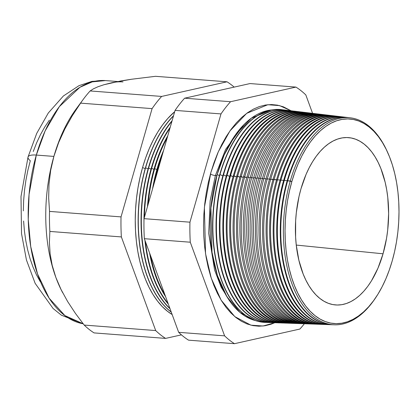 <?xml version="1.0" encoding="UTF-8"?>
<svg xmlns="http://www.w3.org/2000/svg" width="420" height="420" viewBox="0 0 420 420"><rect width="100%" height="100%" fill="white"/><g stroke="black" fill="none" stroke-linecap="round" stroke-linejoin="round"><path stroke-width="0.63" d="M271.567 109.94L251.354 118.162L235.352 134.946L224.201 154.928L217.135 174.568L210.903 208.042L212.006 252.257L217.471 275.672L226.936 296.719L240.009 312.422L255.402 320.57A106.103 58.553 94.4 0 1 217.135 174.568L219.424 175.602L217.135 174.568A106.103 58.553 94.4 0 1 271.567 109.94M216.888 175.439A4.09 1.192 16 0 1 215.376 175.549L225.619 149.404L243.779 124.772L225.619 149.404L215.376 175.549L210.147 200.812L208.709 233.378L214.573 269.992L221.162 287.191L230.197 301.67L221.162 287.191L214.573 269.992L208.709 233.378L210.147 200.812L215.376 175.549A4.09 1.192 16 0 1 210.441 174.022A4.09 1.192 -164 0 0 215.376 175.549M274.79 322.728L263.083 326.014L250.919 325.169L234.817 316.622L221.141 300.174L211.25 278.145L205.532 253.638L204.388 207.38L210.908 172.358L214.042 162.55L217.665 153.258L221.75 144.559L226.249 136.542L231.126 129.286L236.334 122.861L241.815 117.327L247.527 112.739L253.402 109.132L259.397 106.554L265.445 105.026L271.493 104.554L277.478 105.158L283.348 106.817L291.06 110.764L279.578 105.625L267.839 104.711L246.697 113.332L229.966 130.904L218.295 151.809L210.908 172.358L208.299 182.574L206.241 193.111L204.745 203.858L203.837 214.72L203.516 225.587L203.789 236.355L204.656 246.918L206.105 257.182L208.126 267.047L210.693 276.407L213.785 285.18L217.376 293.286L221.424 300.636L225.897 307.172L230.743 312.816L235.924 317.531L241.39 321.253L247.086 323.962L252.95 325.621L258.935 326.219L264.983 325.752L271.031 324.224L274.79 322.728M376.262 296.835A103.824 57.299 -85.6 0 1 334.42 324.802A103.824 57.299 -85.6 0 1 290.278 180.978L287.69 180.742L291.863 181.54A102.575 56.605 -85.6 0 1 387.602 152.303L387.188 151.384A103.824 57.299 94.4 0 0 290.278 180.978A103.824 57.299 -85.6 0 1 350.306 117.815L347.781 117.516A103.934 57.356 94.4 0 0 287.69 180.742A103.934 57.356 -85.6 0 1 349.041 117.689M347.298 117.458L344.463 117.122A104.071 57.435 94.4 0 0 284.293 180.432L287.191 180.7A103.955 57.367 -85.6 0 1 347.298 117.458A103.955 57.367 -85.6 0 1 347.54 117.49A103.955 57.367 94.4 0 0 287.191 180.7L284.293 180.432A104.071 57.435 -85.6 0 1 345.881 117.322M343.844 117.049L341.145 116.729A104.213 57.514 94.4 0 0 280.891 180.122L283.652 180.374A104.097 57.451 -85.6 0 1 343.844 117.049A104.097 57.451 -85.6 0 1 344.153 117.086A104.097 57.451 94.4 0 0 283.652 180.374L280.891 180.122A104.213 57.514 -85.6 0 1 342.494 116.918M280.114 180.054L280.822 180.374L280.114 180.054A104.244 57.529 -85.6 0 1 340.389 116.634A104.244 57.529 -85.6 0 1 340.767 116.681A104.244 57.529 94.4 0 0 280.114 180.054L277.494 179.812A104.354 57.587 -85.6 0 1 337.832 116.33A104.354 57.587 94.4 0 0 277.494 179.812L280.114 180.054A104.244 57.529 94.4 0 0 324.818 324.466A104.244 57.529 -85.6 0 1 324.434 324.455A104.244 57.529 -85.6 0 1 280.114 180.054M336.935 116.225L334.514 115.936A104.491 57.666 94.4 0 0 274.097 179.503L277.41 180.107L276.575 179.728A104.391 57.608 -85.6 0 1 336.935 116.225A104.391 57.608 -85.6 0 1 337.381 116.282A104.391 57.608 94.4 0 0 276.575 179.728L274.097 179.503A104.491 57.666 -85.6 0 1 335.722 116.104M333.48 115.815L331.196 115.542A104.633 57.745 94.4 0 0 270.695 179.193L273.998 179.844L273.037 179.408A104.538 57.692 -85.6 0 1 333.48 115.815A104.538 57.692 -85.6 0 1 333.994 115.878A104.538 57.692 94.4 0 0 273.037 179.408L270.695 179.193A104.633 57.745 -85.6 0 1 332.336 115.7M269.498 179.088L270.59 179.576L269.498 179.088A104.68 57.771 -85.6 0 1 330.026 115.4A104.68 57.771 -85.6 0 1 330.608 115.479A104.68 57.771 94.4 0 0 269.498 179.088L267.298 178.883A104.774 57.818 -85.6 0 1 327.878 115.148A104.774 57.818 94.4 0 0 267.298 178.883L269.498 179.088A104.68 57.771 94.4 0 0 314.596 324.109A104.68 57.771 -85.6 0 1 314.008 324.093A104.68 57.771 -85.6 0 1 269.498 179.088M326.571 114.991L324.56 114.749A104.911 57.897 94.4 0 0 263.902 178.573L265.96 178.763L267.178 179.314L265.96 178.763A104.827 57.85 -85.6 0 1 326.571 114.991A104.827 57.85 -85.6 0 1 327.222 115.075A104.827 57.85 94.4 0 0 265.96 178.763L263.902 178.573A104.911 57.897 -85.6 0 1 325.563 114.886M323.117 114.581L321.242 114.356A105.052 57.976 94.4 0 0 260.5 178.264L262.421 178.442L263.765 179.046L262.421 178.442A104.974 57.934 -85.6 0 1 323.117 114.581A104.974 57.934 -85.6 0 1 323.841 114.676A104.974 57.934 94.4 0 0 262.421 178.442L260.5 178.264A105.052 57.976 -85.6 0 1 322.177 114.482M319.662 114.167L317.924 113.962A105.189 58.055 94.4 0 0 257.103 177.954L258.888 178.117L260.353 178.784L258.888 178.117A105.115 58.013 -85.6 0 1 319.662 114.167A105.115 58.013 -85.6 0 1 320.455 114.272A105.115 58.013 94.4 0 0 258.888 178.117L257.103 177.954A105.189 58.055 -85.6 0 1 318.796 114.077M316.213 113.757L314.606 113.568A105.331 58.128 94.4 0 0 253.706 177.644L255.35 177.797L256.946 178.516L255.35 177.797A105.263 58.091 -85.6 0 1 316.213 113.757A105.263 58.091 -85.6 0 1 317.069 113.873A105.263 58.091 94.4 0 0 255.35 177.797L253.706 177.644A105.331 58.128 -85.6 0 1 315.409 113.673M312.758 113.348L311.288 113.174A105.473 58.207 94.4 0 0 250.309 177.334L251.811 177.471L253.533 178.253L251.811 177.471A105.41 58.17 -85.6 0 1 312.758 113.348A105.41 58.17 -85.6 0 1 313.682 113.468A105.41 58.17 94.4 0 0 251.811 177.471L250.309 177.334A105.473 58.207 -85.6 0 1 312.023 113.269M309.304 112.938L307.97 112.775A105.609 58.285 94.4 0 0 246.908 177.025L248.273 177.151L250.121 177.986L248.273 177.151A105.556 58.254 -85.6 0 1 309.304 112.938A105.556 58.254 -85.6 0 1 310.296 113.069A105.556 58.254 94.4 0 0 248.273 177.151L246.908 177.025A105.609 58.285 -85.6 0 1 308.637 112.864M305.849 112.523L304.657 112.382A105.751 58.359 94.4 0 0 243.511 176.715L246.713 177.723L244.734 176.831A105.698 58.333 -85.6 0 1 305.849 112.523A105.698 58.333 -85.6 0 1 306.91 112.67A105.698 58.333 94.4 0 0 244.734 176.831L243.511 176.715A105.751 58.359 -85.6 0 1 305.251 112.46M302.395 112.114L301.34 111.988A105.892 58.438 94.4 0 0 240.114 176.405L243.301 177.46L241.196 176.505A105.845 58.412 -85.6 0 1 302.395 112.114A105.845 58.412 -85.6 0 1 303.524 112.266A105.845 58.412 94.4 0 0 241.196 176.505L240.114 176.405A105.892 58.438 -85.6 0 1 301.865 112.056M298.94 111.704L298.022 111.594A106.029 58.517 94.4 0 0 236.712 176.096L239.888 177.193L237.657 176.185A105.992 58.495 -85.6 0 1 298.94 111.704A105.992 58.495 -85.6 0 1 300.137 111.867A105.992 58.495 94.4 0 0 237.657 176.185L236.712 176.096A106.029 58.517 -85.6 0 1 298.478 111.652M295.486 111.29L294.704 111.2A106.171 58.59 94.4 0 0 233.315 175.786L236.476 176.93L234.119 175.859A106.139 58.574 -85.6 0 1 295.486 111.29A106.139 58.574 -85.6 0 1 296.751 111.468A106.139 58.574 94.4 0 0 234.119 175.859L233.315 175.786A106.171 58.59 -85.6 0 1 295.092 111.248M292.031 110.88L291.385 110.801A106.312 58.669 94.4 0 0 229.918 175.476L233.069 176.662L230.58 175.539A106.281 58.653 -85.6 0 1 292.031 110.88A106.281 58.653 -85.6 0 1 293.365 111.069A106.281 58.653 94.4 0 0 230.58 175.539L229.918 175.476A106.312 58.669 -85.6 0 1 291.711 110.843M288.577 110.471L288.068 110.408A106.449 58.748 94.4 0 0 226.517 175.166L229.656 176.4L227.041 175.214A106.428 58.737 -85.6 0 1 288.577 110.471A106.428 58.737 -85.6 0 1 289.979 110.665A106.428 58.737 94.4 0 0 227.041 175.214L226.517 175.166A106.449 58.748 -85.6 0 1 288.325 110.439M223.503 174.893L226.244 176.132L223.503 174.893A106.575 58.816 -85.6 0 1 285.122 110.056A106.575 58.816 -85.6 0 1 286.592 110.266A106.575 58.816 94.4 0 0 223.503 174.893L223.12 174.857A106.591 58.826 -85.6 0 1 284.939 110.035A106.591 58.826 94.4 0 0 284.75 110.014A106.591 58.826 94.4 0 0 223.12 174.857L223.503 174.893A106.575 58.816 94.4 0 0 270.302 322.544A106.575 58.816 -85.6 0 1 268.816 322.523A106.575 58.816 -85.6 0 1 223.503 174.893M219.965 174.568L222.836 175.87L219.965 174.568A106.722 58.895 -85.6 0 1 281.673 109.646A106.722 58.895 -85.6 0 1 283.206 109.867A106.722 58.895 94.4 0 0 219.965 174.568L219.723 174.547A106.727 58.9 -85.6 0 1 281.552 109.63A106.727 58.9 94.4 0 0 281.431 109.62A106.727 58.9 94.4 0 0 219.723 174.547L219.965 174.568A106.722 58.895 94.4 0 0 266.894 322.418A106.722 58.895 -85.6 0 1 265.34 322.403A106.722 58.895 -85.6 0 1 219.965 174.568M157.731 168.898L158.225 169.118L157.731 168.898A109.279 60.307 -85.6 0 1 161.936 156.182A109.279 60.307 94.4 0 0 157.731 168.898L157.08 168.84A109.305 60.323 -85.6 0 1 163.622 150.297A109.305 60.323 94.4 0 0 157.08 168.84L157.731 168.898A109.279 60.307 94.4 0 0 154.434 182.333A109.279 60.307 -85.6 0 1 157.731 168.898M154.697 168.62L156.865 169.601L154.697 168.62A109.405 60.38 -85.6 0 1 167.197 137.823A109.405 60.38 94.4 0 0 154.697 168.62L154.166 168.572A109.426 60.391 -85.6 0 1 167.769 135.823A109.426 60.391 94.4 0 0 154.166 168.572L154.697 168.62A109.405 60.38 94.4 0 0 148.176 204.157A109.405 60.38 -85.6 0 1 154.697 168.62M151.667 168.347L153.941 169.376L151.667 168.347A109.531 60.449 -85.6 0 1 169.969 128.163A109.531 60.449 94.4 0 0 151.667 168.347L151.253 168.304A109.547 60.454 -85.6 0 1 170.273 127.108A109.547 60.454 94.4 0 0 151.253 168.304L151.667 168.347A109.531 60.449 94.4 0 0 144.412 217.287A109.531 60.449 -85.6 0 1 151.667 168.347M148.633 168.068L151.016 169.145L148.633 168.068A109.657 60.517 -85.6 0 1 171.943 121.275A109.657 60.517 94.4 0 0 148.633 168.068L148.344 168.042A109.667 60.522 -85.6 0 1 172.106 120.708A109.667 60.522 94.4 0 0 148.344 168.042L148.633 168.068A109.657 60.517 94.4 0 0 169.916 308.432A109.657 60.517 -85.6 0 1 148.633 168.068M145.598 167.79L148.092 168.919L145.598 167.79A109.778 60.585 -85.6 0 1 173.465 115.962A109.778 60.585 94.4 0 0 145.598 167.79L145.43 167.774A109.788 60.59 -85.6 0 1 173.544 115.7A109.788 60.59 94.4 0 0 145.43 167.774L145.598 167.79A109.778 60.585 94.4 0 0 171.213 311.976A109.778 60.585 -85.6 0 1 145.598 167.79M142.569 167.517L145.168 168.693L142.569 167.517L145.666 157.815L149.252 148.612L153.295 140.007L157.747 132.074L162.577 124.898L167.727 118.535L174.683 111.715A109.904 60.653 94.4 0 0 142.569 167.517A109.904 60.653 94.4 0 0 172.148 314.522L167.323 311.178L162.194 306.516L157.395 300.925L152.969 294.462L148.964 287.185L145.415 279.169L142.354 270.48L139.813 261.219L137.812 251.459L136.379 241.306L135.524 230.848L135.251 220.19L135.566 209.438L136.469 198.691L137.944 188.05L139.986 177.629L142.569 167.517M387.602 152.303A102.575 56.605 -85.6 0 1 392.17 261.03L394.58 251.591L396.485 241.862L397.866 231.934L398.706 221.902L399 211.864L398.748 201.92L397.945 192.16L396.606 182.684L394.742 173.576L392.369 164.929L389.513 156.823L386.201 149.341L382.463 142.548L378.331 136.516L373.853 131.303L369.065 126.95L364.019 123.511L358.759 121.007L353.341 119.474L347.812 118.923L342.227 119.354L336.641 120.766L331.107 123.149L325.679 126.478L320.407 130.714L315.341 135.828L310.532 141.766L306.028 148.465L301.875 155.867L298.1 163.9L294.756 172.484L291.863 181.54L289.454 190.979L287.548 200.708L286.167 210.635L285.327 220.663L285.033 230.701L285.285 240.644L286.083 250.404L287.422 259.885L289.291 268.989L291.659 277.636L294.52 285.742L297.832 293.228L301.57 300.017L305.702 306.049L310.181 311.267L314.969 315.619L320.014 319.058L325.269 321.557L330.692 323.09L336.221 323.647L341.801 323.211L347.387 321.799L352.926 319.415L358.355 316.092L363.626 311.85L368.692 306.737L373.495 300.804L378 294.1L382.158 286.697L385.933 278.67L389.277 270.081L392.17 261.03A102.575 56.605 -85.6 0 1 376.541 296.415A102.575 56.605 -85.6 0 1 304.988 305.104A102.575 56.605 -85.6 0 1 291.863 181.54L290.278 180.978A103.824 57.299 94.4 0 0 303.566 306.054A103.824 57.299 94.4 0 0 375.989 297.255L376.541 296.415M23.341 210.893L23.641 200.655L24.502 190.423L25.909 180.296L27.846 170.368L30.308 160.739A17.54 5.103 16 0 1 28.046 156.986A17.54 5.103 16 0 1 36.314 155.064L45.113 130.951L59.341 106.638L79.884 87.308L92.242 81.879L105.41 80.582A122.183 67.431 94.4 0 0 36.314 155.064L53.881 156.413A122.183 67.431 -85.6 0 1 79.443 104.769L79.443 104.769M111.657 82.772L104.029 84.709L120.934 80.934L131.46 79.254L155.521 76.314L227.026 81.8L155.521 76.314L131.46 79.254L111.657 82.772A122.183 67.431 -85.6 0 1 122.976 81.931M383.045 253.796A83.911 46.305 -85.6 0 1 333.811 304.747A83.911 46.305 -85.6 0 1 300.988 188.769L306.091 174.342L309.178 167.769L312.58 161.716L316.26 156.235L320.197 151.379L324.34 147.194L328.65 143.729L333.092 141.005L337.622 139.057L342.19 137.902L346.757 137.545L351.283 138.002L355.714 139.256L360.014 141.298L364.145 144.118L368.056 147.672L371.721 151.94L375.102 156.875L378.163 162.43L380.872 168.551L385.151 182.259L386.673 189.709L387.77 197.463L388.631 213.581L387.702 229.997L386.573 238.114L383.045 253.796L377.942 268.228L371.453 280.854L367.768 286.335L363.836 291.191L359.693 295.37L355.383 298.841L350.942 301.56L346.411 303.508L341.843 304.668L337.276 305.02L332.75 304.568L328.319 303.314L324.014 301.266L319.888 298.452L315.971 294.893L312.307 290.624L308.931 285.689L305.87 280.135L303.161 274.013L298.882 260.311L296.263 245.107L295.606 237.122L295.643 220.778L296.331 212.572L299.014 196.492L300.988 188.769A83.911 46.305 -85.6 0 1 346.647 137.545A83.911 46.305 -85.6 0 1 383.045 253.796L296.257 245.07L383.045 253.796M350.306 117.815A103.824 57.299 -85.6 0 1 387.392 151.846M329.968 324.618A104.071 57.435 -85.6 0 1 284.293 180.432A104.071 57.435 94.4 0 0 328.54 324.602L331.391 324.697A103.955 57.367 -85.6 0 1 287.191 180.7A103.955 57.367 94.4 0 0 331.632 324.707A103.955 57.367 -85.6 0 1 331.391 324.697M326.56 324.502A104.213 57.514 -85.6 0 1 280.891 180.122A104.213 57.514 94.4 0 0 325.201 324.481L327.915 324.576A104.097 57.451 -85.6 0 1 283.652 180.374A104.097 57.451 94.4 0 0 328.225 324.587A104.097 57.451 -85.6 0 1 327.915 324.576M323.153 324.387A104.354 57.587 -85.6 0 1 277.494 179.812A104.354 57.587 94.4 0 0 321.862 324.366L324.434 324.455M319.746 324.272A104.491 57.666 -85.6 0 1 274.097 179.503A104.491 57.666 94.4 0 0 318.523 324.25L320.959 324.334A104.391 57.608 -85.6 0 1 276.575 179.728A104.391 57.608 94.4 0 0 321.41 324.35A104.391 57.608 -85.6 0 1 320.959 324.334M316.334 324.156A104.633 57.745 -85.6 0 1 270.695 179.193A104.633 57.745 94.4 0 0 315.184 324.135L317.483 324.214A104.538 57.692 -85.6 0 1 273.037 179.408A104.538 57.692 94.4 0 0 318.003 324.23A104.538 57.692 -85.6 0 1 317.483 324.214M312.926 324.041A104.774 57.818 -85.6 0 1 267.298 178.883A104.774 57.818 94.4 0 0 311.845 324.019L314.008 324.093M309.519 323.925A104.911 57.897 -85.6 0 1 263.902 178.573A104.911 57.897 94.4 0 0 308.506 323.904L310.532 323.972A104.827 57.85 -85.6 0 1 265.96 178.763A104.827 57.85 94.4 0 0 311.189 323.988A104.827 57.85 -85.6 0 1 310.532 323.972M306.112 323.804A105.052 57.976 -85.6 0 1 260.5 178.264A105.052 57.976 94.4 0 0 305.167 323.788L307.057 323.852A104.974 57.934 -85.6 0 1 262.421 178.442A104.974 57.934 94.4 0 0 307.781 323.873A104.974 57.934 -85.6 0 1 307.057 323.852M302.705 323.689A105.189 58.055 -85.6 0 1 257.103 177.954A105.189 58.055 94.4 0 0 301.828 323.673L303.581 323.731A105.115 58.013 -85.6 0 1 258.888 178.117A105.115 58.013 94.4 0 0 304.374 323.752A105.115 58.013 -85.6 0 1 303.581 323.731M299.297 323.573A105.331 58.128 -85.6 0 1 253.706 177.644A105.331 58.128 94.4 0 0 298.489 323.558L300.101 323.61A105.263 58.091 -85.6 0 1 255.35 177.797A105.263 58.091 94.4 0 0 300.967 323.631A105.263 58.091 -85.6 0 1 300.101 323.61M295.89 323.458A105.473 58.207 -85.6 0 1 250.309 177.334A105.473 58.207 94.4 0 0 295.15 323.442L296.625 323.489A105.41 58.17 -85.6 0 1 251.811 177.471A105.41 58.17 94.4 0 0 297.56 323.51A105.41 58.17 -85.6 0 1 296.625 323.489M292.483 323.342A105.609 58.285 -85.6 0 1 246.908 177.025A105.609 58.285 94.4 0 0 291.811 323.321L293.149 323.369A105.556 58.254 -85.6 0 1 248.273 177.151A105.556 58.254 94.4 0 0 294.152 323.389A105.556 58.254 -85.6 0 1 293.149 323.369M289.076 323.221A105.751 58.359 -85.6 0 1 243.511 176.715A105.751 58.359 94.4 0 0 288.472 323.206L289.674 323.248A105.698 58.333 -85.6 0 1 244.734 176.831A105.698 58.333 94.4 0 0 290.745 323.269A105.698 58.333 -85.6 0 1 289.674 323.248M285.668 323.106A105.892 58.438 -85.6 0 1 240.114 176.405A105.892 58.438 94.4 0 0 285.133 323.09L286.199 323.127A105.845 58.412 -85.6 0 1 241.196 176.505A105.845 58.412 94.4 0 0 287.338 323.148A105.845 58.412 -85.6 0 1 286.199 323.127M282.261 322.991A106.029 58.517 -85.6 0 1 236.712 176.096A106.029 58.517 94.4 0 0 281.794 322.975L282.723 323.006A105.992 58.495 -85.6 0 1 237.657 176.185A105.992 58.495 94.4 0 0 283.931 323.027A105.992 58.495 -85.6 0 1 282.723 323.006M278.854 322.87A106.171 58.59 -85.6 0 1 233.315 175.786A106.171 58.59 94.4 0 0 278.455 322.859L279.248 322.885A106.139 58.574 -85.6 0 1 234.119 175.859A106.139 58.574 94.4 0 0 280.523 322.906A106.139 58.574 -85.6 0 1 279.248 322.885M275.441 322.754A106.312 58.669 -85.6 0 1 229.918 175.476A106.312 58.669 94.4 0 0 275.116 322.744L275.767 322.765A106.281 58.653 -85.6 0 1 230.58 175.539A106.281 58.653 94.4 0 0 277.116 322.786A106.281 58.653 -85.6 0 1 275.767 322.765M272.034 322.633A106.449 58.748 -85.6 0 1 226.517 175.166A106.449 58.748 94.4 0 0 271.777 322.628L272.291 322.644A106.428 58.737 -85.6 0 1 227.041 175.214A106.428 58.737 94.4 0 0 273.709 322.665A106.428 58.737 -85.6 0 1 272.291 322.644M223.12 174.857A106.591 58.826 94.4 0 0 268.438 322.513A106.591 58.826 94.4 0 0 268.627 322.518A106.591 58.826 -85.6 0 1 223.12 174.857M219.723 174.547A106.727 58.9 94.4 0 0 265.104 322.397A106.727 58.9 94.4 0 0 265.22 322.397A106.727 58.9 -85.6 0 1 219.723 174.547M157.08 168.84A109.305 60.323 94.4 0 0 152.534 188.958A109.305 60.323 -85.6 0 1 157.08 168.84M154.166 168.572A109.426 60.391 94.4 0 0 147.43 206.761A109.426 60.391 -85.6 0 1 154.166 168.572M149.572 252.945A109.426 60.391 94.4 0 0 165.606 296.678A109.426 60.391 -85.6 0 1 149.572 252.945M164.887 294.714A109.405 60.38 -85.6 0 1 150.644 255.864A109.405 60.38 94.4 0 0 164.887 294.714M151.253 168.304A109.547 60.454 94.4 0 0 143.96 221.66A109.547 60.454 -85.6 0 1 151.253 168.304M144.916 240.24A109.547 60.454 94.4 0 0 168.336 304.127A109.547 60.454 -85.6 0 1 144.916 240.24M168.032 303.298A109.531 60.449 -85.6 0 1 145.488 241.804A109.531 60.449 94.4 0 0 168.032 303.298M148.344 168.042A109.667 60.522 94.4 0 0 170.063 308.831A109.667 60.522 -85.6 0 1 148.344 168.042M145.43 167.774A109.788 60.59 94.4 0 0 171.276 312.139A109.788 60.59 -85.6 0 1 145.43 167.774M227.026 81.8A135.623 74.844 -85.6 0 1 234.166 87.108A135.623 74.844 94.4 0 0 227.026 81.8L161.653 96.432L227.026 81.8M62.412 292.215A122.183 67.431 94.4 0 0 62.412 292.22A122.183 67.431 -85.6 0 1 55.849 277.394L52.185 265.303L50.101 253.633L49.402 242.366L49.859 231.436A135.623 74.844 -85.6 0 1 49.534 211.402L48.678 198.004L48.983 184.291L50.657 170.431L53.881 156.413L58.679 142.48L64.853 128.966L72.24 115.831L80.582 103.136A135.623 74.844 -85.6 0 1 83.197 99.445A135.623 74.844 -85.6 0 1 90.142 90.946L93.45 88.814L98.023 86.73L104.029 84.709L98.023 86.73L93.45 88.814L90.142 90.946L161.653 96.432L90.142 90.946A135.623 74.844 94.4 0 0 80.582 103.136L152.087 108.623A135.623 74.844 -85.6 0 1 161.653 96.432A135.623 74.844 94.4 0 0 152.087 108.623L80.582 103.136L72.24 115.831L64.853 128.966L58.679 142.48L53.881 156.413L50.657 170.431L48.983 184.291L48.678 198.004L49.534 211.402L121.039 216.893L152.087 108.623L121.039 216.893L49.534 211.402A135.623 74.844 94.4 0 0 49.859 231.436L121.364 236.922A135.623 74.844 -85.6 0 1 121.039 216.893A135.623 74.844 94.4 0 0 121.364 236.922L49.859 231.436L49.402 242.366L50.101 253.633L52.185 265.303L55.849 277.394L61.037 289.49L67.604 301.476L75.406 313.362L84.189 325.07L155.694 330.561L121.364 236.922L155.694 330.561L84.189 325.07A135.623 74.844 94.4 0 0 94.08 332.908L165.585 338.399A135.623 74.844 -85.6 0 1 155.694 330.561A135.623 74.844 94.4 0 0 165.585 338.399L94.08 332.908A135.623 74.844 -85.6 0 1 84.189 325.07L75.406 313.362L67.604 301.476L61.037 289.49L55.849 277.394A122.183 67.431 -85.6 0 1 53.881 156.413L36.314 155.064A122.183 67.431 94.4 0 0 83.176 323.788L64.906 315.593L49.124 298.163L37.538 273.966L30.728 246.598L28.245 219.361L29.059 194.476L36.314 155.064A17.54 5.103 -164 0 0 28.046 156.986M181.424 334.856L165.585 338.399L181.424 334.856M312.569 113.327L305.823 94.93A135.623 74.844 94.4 0 0 295.932 87.092L230.559 101.719A135.623 74.844 94.4 0 0 220.994 113.915L189.95 222.18A135.623 74.844 94.4 0 0 190.276 242.209L224.606 335.848A135.623 74.844 94.4 0 0 234.497 343.686L299.869 329.054A135.623 74.844 94.4 0 0 304.374 323.752A135.623 74.844 -85.6 0 1 299.869 329.054L234.497 343.686L188.564 340.163L234.497 343.686A135.623 74.844 -85.6 0 1 224.606 335.848L178.673 332.325A135.623 74.844 94.4 0 0 188.564 340.163A135.623 74.844 -85.6 0 1 178.673 332.325L224.606 335.848L190.276 242.209L144.344 238.686L178.673 332.325L144.344 238.686L190.276 242.209A135.623 74.844 -85.6 0 1 189.95 222.18L144.018 218.657A135.623 74.844 94.4 0 0 144.344 238.686A135.623 74.844 -85.6 0 1 144.018 218.657L189.95 222.18L220.994 113.915L175.066 110.386L144.018 218.657L175.066 110.386L220.994 113.915A135.623 74.844 -85.6 0 1 230.559 101.719L184.632 98.196A135.623 74.844 94.4 0 0 175.066 110.386A135.623 74.844 -85.6 0 1 184.632 98.196L230.559 101.719L295.932 87.092L250.005 83.564L184.632 98.196L250.005 83.564L295.932 87.092A135.623 74.844 -85.6 0 1 305.823 94.93L312.569 113.327M333.149 324.733A103.934 57.356 -85.6 0 1 287.69 180.742A103.934 57.356 94.4 0 0 331.879 324.718L334.42 324.802M33.259 151.499L36.671 142.742L40.52 134.547L44.762 126.998L49.355 120.162M40.215 281.61L36.398 274.68L33.017 267.047L30.104 258.778L27.683 249.958L25.783 240.665L24.413 230.995L23.599 221.041M83.197 99.445L76.146 109.006A122.183 67.431 94.4 0 0 53.881 156.413A122.183 67.431 94.4 0 0 55.849 277.394A122.183 67.431 94.4 0 0 62.123 291.669L62.748 292.861M117.7 81.527L105.41 80.582L91.948 81.38L78.992 85.664L63.389 95.986L48.295 113.001L36.718 133.392L28.03 157.022L21 196.513L21.52 233.62L26.444 259.996L35.149 283.348L53.088 308.49L61.373 315.173L83.213 323.836M284.75 110.014L285.122 110.056M327.878 115.148L330.026 115.4M337.832 116.33L340.389 116.634M268.438 322.513L268.816 322.523"/></g></svg>
